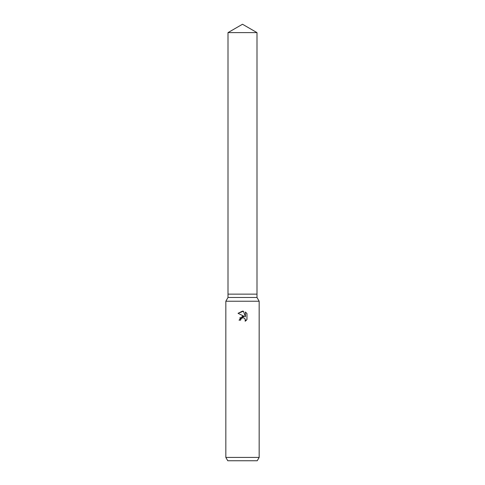 <?xml version="1.0" encoding="UTF-8"?>
<svg xmlns="http://www.w3.org/2000/svg" width="485" height="485" viewBox="0 0 485 485"><rect width="100%" height="100%" fill="white"/><g stroke="black" fill="none" stroke-linecap="round" stroke-linejoin="round"><path stroke-width="0.73" d="M228.005 32.616L256.995 32.616L242.5 24.25L228.005 32.616L228.005 294.146L242.5 294.146L228.005 294.146L228.005 297.481L256.995 297.481L259.16 301.233L259.16 457.416L225.84 457.416L227.762 460.75L257.238 460.75L259.16 457.416M256.995 32.616L256.995 294.146L242.5 294.146L256.995 294.146L256.995 297.481M228.005 297.481L225.84 301.233L259.16 301.233M240.881 319.082L242.488 317.82L240.881 319.082L240.627 320.167L239.05 320.167L242.5 316.226L244.41 316.456L238.044 313.322L242.5 311.121L243.464 311.231L245.41 316.826L245.41 312.031L246.956 313.595L246.956 319.506L245.161 321.222L245.234 319.233L243.937 317.942L242.5 317.814L243.343 317.778M240.627 320.167L240.784 319.288M244.967 318.754L245.416 320.155L245.161 321.222L245.98 320.633M246.307 320.324L246.956 319.506M244.41 316.456L239.699 317.972M246.956 313.595L245.41 312.031M243.464 311.231L238.044 313.322M225.84 301.233L225.84 457.416"/></g></svg>

